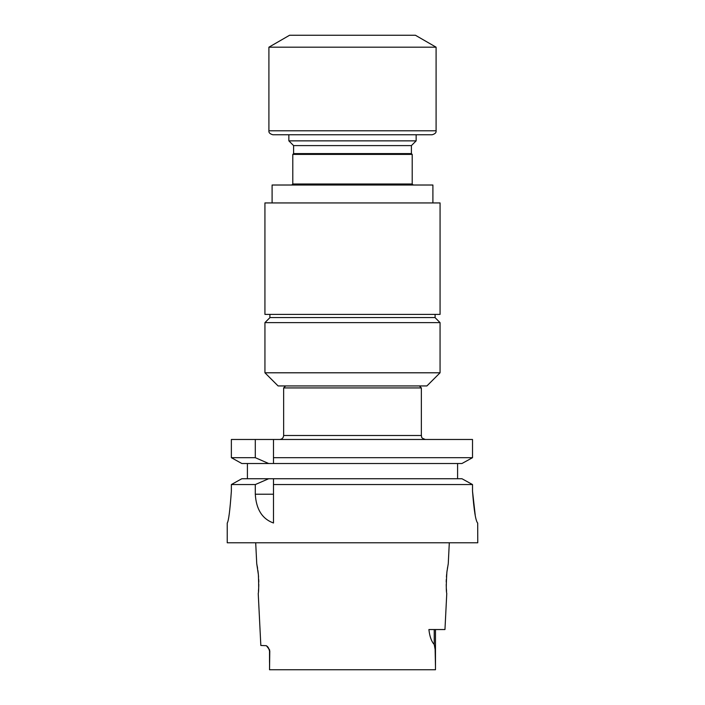 <?xml version="1.0" encoding="UTF-8"?>
<svg xmlns="http://www.w3.org/2000/svg" width="705" height="705" viewBox="0 0 705 705"><rect width="100%" height="100%" fill="white"/><g stroke="black" fill="none" stroke-linecap="round" stroke-linejoin="round"><path stroke-width="1.06" d="M412.205 154.404L412.205 184.005L292.795 184.005L292.795 154.404L412.205 154.404L411.394 153.602L293.606 153.602L293.606 145.609L288.856 140.859L416.144 140.859L416.144 134.761M288.856 140.859L288.856 134.761L432.112 134.761C435.073 133.941 436.404 132.611 436.095 130.786L436.095 47.191L268.905 47.191L268.905 130.786L436.095 130.786M268.684 463.511L255.298 457.686L231.363 457.686L231.363 439.479L472.517 439.479L472.517 457.686L461.951 463.511L273.487 463.511L273.487 439.479L273.487 463.511L241.824 463.511L231.363 457.686L241.824 463.511M449.305 542.771L448.265 563.665L446.899 571.993C446.133 584.066 446.089 591.239 446.767 593.522L444.961 629.547L428.896 629.547C429.715 636.624 431.486 641.585 434.227 644.44L435.126 649.402L435.478 666.375L435.478 629.547M446.565 591.407L446.371 588.719M446.274 586.683L446.221 584.401M446.221 581.995L446.291 579.457M446.432 576.99L446.662 574.231M446.776 573.086L447.102 570.442M447.402 568.397L447.516 567.675M435.47 669.75L435.478 666.375L435.47 669.75L269.53 669.75L269.627 649.922L266.384 645.692L260.832 645.472L258.233 593.522C258.77 591.944 258.823 585.688 258.391 574.742L256.735 563.665L255.695 542.771M256.787 563.903L256.911 564.538M257.166 565.859L257.589 568.345M257.907 570.495L258.286 573.676M258.365 574.504L258.559 576.893M258.709 579.475L258.779 582.074M258.779 584.348L258.717 586.921M258.638 588.587L258.453 591.257M475.205 515.029L472.517 491.226C473.989 510.579 475.716 521.189 477.699 523.066L477.77 542.771L227.23 542.771L227.23 523.066C228.596 521.18 229.971 510.561 231.363 491.191L231.363 484.555L241.824 478.73L231.363 484.555L255.298 484.555L255.298 494.223C256.188 509.354 262.251 518.942 273.487 522.995L273.487 478.73L241.824 478.73M461.951 478.73L273.487 478.73L273.487 484.555L472.517 484.555L461.951 478.73L472.517 484.555L472.517 491.226M227.23 523.066L227.23 523.066C228.596 521.171 229.971 510.543 231.363 491.191M247.411 478.73L247.411 463.511M457.589 463.511L457.589 478.73M268.684 478.73L255.298 484.555M231.363 439.479L231.363 457.686M255.298 457.686L255.298 439.479M461.951 463.511L472.517 457.686L273.487 457.686M269.53 669.75L269.786 651.041M268.006 647.164L267.142 646.247M440.061 372.795L426.913 385.935L278.087 385.935L264.939 372.795L440.061 372.795L440.061 322.626L264.939 322.626L269.997 317.567M272.095 202.934L272.095 185.018L432.905 185.018L432.905 202.934M435.1 314.386L435.1 317.567L269.9 317.567L269.9 314.386M264.93 202.934L440.07 202.934L440.07 314.386L264.93 314.386L264.93 202.934M293.606 145.609L411.394 145.609L416.144 140.859M419.369 385.935L421.361 387.926L283.639 387.926L283.639 435.496C283.401 437.911 282.07 439.241 279.656 439.479M268.905 130.786C268.596 132.611 269.927 133.941 272.888 134.761L352.5 134.761M268.905 47.191L289.588 35.25L415.412 35.25L436.095 47.191M255.298 494.223L273.487 494.223M434.227 629.547L434.227 644.44M283.639 435.496L421.361 435.496C422.128 436.668 419.898 437.585 425.344 439.479M268.508 647.833L269.521 651.041L269.521 662.409M435.003 317.567L440.061 322.626M264.939 372.795L264.939 322.626M293.606 153.602L292.795 154.404M411.394 153.602L411.394 145.609M292.795 184.005L291.782 185.018M412.205 184.005L413.218 185.018M285.631 385.935L283.639 387.926M421.361 387.926L421.361 435.496"/></g></svg>
